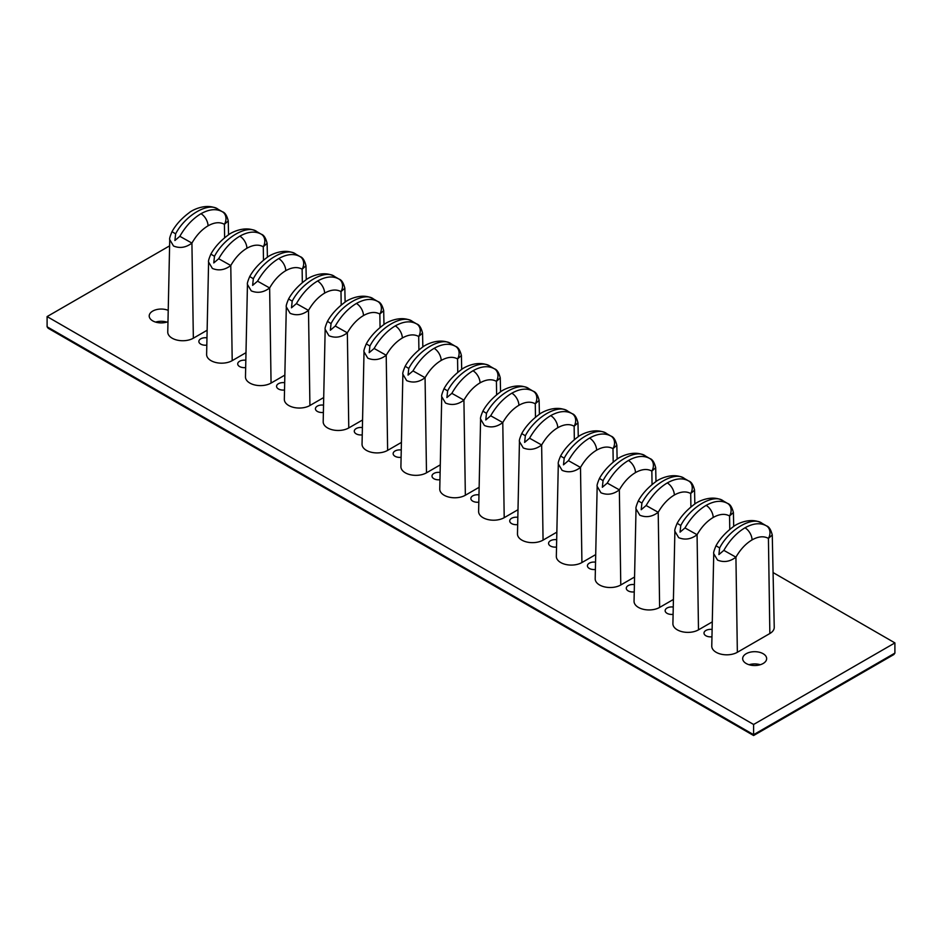 <?xml version="1.0" encoding="UTF-8"?>
<svg xmlns="http://www.w3.org/2000/svg" width="942" height="942" viewBox="0 0 942 942"><rect width="100%" height="100%" fill="white"/><g stroke="black" fill="none" stroke-linecap="round" stroke-linejoin="round"><path stroke-width="1.41" d="M206.969 337.837A6.5 3.744 0 0 0 198.856 341.475A6.5 3.744 0 0 0 200.764 344.124A6.5 3.744 0 0 0 206.816 345.125M245.827 360.268A6.5 3.744 0 0 0 237.714 363.906A6.5 3.744 0 0 0 239.621 366.556A6.5 3.744 0 0 0 245.674 367.557M284.684 382.711A6.5 3.744 0 0 0 276.571 386.338A6.5 3.744 0 0 0 278.479 388.987A6.5 3.744 0 0 0 284.531 389.988M323.542 405.142A6.5 3.744 0 0 0 315.429 408.769A6.5 3.744 0 0 0 317.336 411.418A6.5 3.744 0 0 0 323.389 412.419M362.399 427.574A6.5 3.744 0 0 0 354.286 431.2A6.5 3.744 0 0 0 356.194 433.862A6.5 3.744 0 0 0 362.246 434.863M401.257 450.005A6.5 3.744 0 0 0 393.144 453.644A6.5 3.744 0 0 0 395.051 456.293A6.5 3.744 0 0 0 401.104 457.294M440.114 472.448A6.5 3.744 0 0 0 432.001 476.075A6.5 3.744 0 0 0 433.909 478.724A6.5 3.744 0 0 0 439.961 479.725M478.972 494.88A6.5 3.744 0 0 0 470.859 498.506A6.5 3.744 0 0 0 472.766 501.156A6.5 3.744 0 0 0 478.819 502.157M517.829 517.311A6.5 3.744 0 0 0 509.716 520.938A6.5 3.744 0 0 0 511.624 523.599A6.5 3.744 0 0 0 517.676 524.6M556.687 539.742A6.5 3.744 0 0 0 548.574 543.381A6.5 3.744 0 0 0 550.481 546.03A6.5 3.744 0 0 0 556.534 547.031M595.544 562.174A6.5 3.744 0 0 0 587.431 565.812A6.5 3.744 0 0 0 589.339 568.462A6.5 3.744 0 0 0 595.391 569.463M634.402 584.617A6.5 3.744 0 0 0 626.289 588.244A6.5 3.744 0 0 0 628.196 590.893A6.5 3.744 0 0 0 634.249 591.894M673.259 607.048A6.5 3.744 0 0 0 665.146 610.675A6.5 3.744 0 0 0 667.054 613.336A6.5 3.744 0 0 0 673.106 614.337M712.117 629.48A6.5 3.744 0 0 0 704.004 633.118A6.5 3.744 0 0 0 705.911 635.768A6.5 3.744 0 0 0 711.964 636.768M222.371 211.75L218.155 209.312C208.794 201.576 185.291 215.141 175.624 233.863L174.906 240.504L179.84 236.301C185.68 226.174 192.721 218.65 200.987 213.716C209.254 209.112 216.377 208.453 222.371 211.75A9.997 8.089 120.4 0 1 222.418 211.773A9.997 8.089 120.4 0 1 224.42 224.326C219.827 221.794 214.364 222.288 208.052 225.821C201.741 229.577 196.36 235.335 191.921 243.083C185.939 247.616 179.816 248.594 173.528 246.003L169.737 239.609L167.758 331.984A14.99 8.655 0 0 0 172.15 338.202A14.99 8.655 0 0 0 193.345 338.202L207.134 330.242M261.228 234.181L257.013 231.744C247.652 224.008 224.149 237.572 214.482 256.306L213.763 262.936L218.697 258.732C224.537 248.606 231.579 241.081 239.845 236.159C248.111 231.544 255.235 230.884 261.228 234.181A9.997 8.089 120.4 0 1 261.275 234.205A9.997 8.089 120.4 0 1 263.277 246.757C258.685 244.225 253.221 244.72 246.91 248.252C240.599 252.02 235.217 257.767 230.778 265.514C224.797 270.048 218.674 271.025 212.386 268.446L208.594 262.053L206.616 354.416A14.99 8.655 0 0 0 211.008 360.645A14.99 8.655 0 0 0 232.203 360.645L245.992 352.673M300.086 256.613L295.87 254.175C286.509 246.439 263.006 260.004 253.339 278.738L252.621 285.367L257.555 281.175C263.395 271.049 270.436 263.513 278.702 258.591C286.969 253.975 294.092 253.316 300.086 256.613A9.997 8.089 120.4 0 1 300.133 256.636A9.997 8.089 120.4 0 1 302.135 269.188C297.542 266.657 292.079 267.163 285.767 270.684C279.456 274.452 274.075 280.21 269.636 287.958C263.654 292.491 257.531 293.457 251.243 290.878L247.452 284.484L245.473 376.847A14.99 8.655 0 0 0 249.865 383.076A14.99 8.655 0 0 0 271.06 383.076L284.849 375.116M338.943 279.044L334.728 276.618C325.367 268.87 301.864 282.435 292.197 301.169L291.478 307.81L296.412 303.607C302.252 293.48 309.294 285.956 317.56 281.022C325.826 276.406 332.95 275.747 338.943 279.044A9.997 8.089 120.4 0 1 338.99 279.067A9.997 8.089 120.4 0 1 340.992 291.62C336.4 289.1 330.936 289.594 324.625 293.115C318.314 296.883 312.932 302.641 308.493 310.389C302.512 314.922 296.389 315.9 290.101 313.309L286.309 306.915L284.331 399.278A14.99 8.655 0 0 0 288.723 405.507A14.99 8.655 0 0 0 309.918 405.507L323.707 397.548M377.801 301.487L373.585 299.05C364.224 291.302 340.721 304.878 331.054 323.601L330.336 330.242L335.27 326.038C341.11 315.911 348.151 308.387 356.417 303.454C364.684 298.838 371.807 298.19 377.801 301.487A9.997 8.089 120.4 0 1 377.848 301.511A9.997 8.089 120.4 0 1 379.85 314.063C375.257 311.531 369.794 312.026 363.482 315.558C357.171 319.314 351.79 325.072 347.351 332.82C341.369 337.354 335.246 338.331 328.958 335.741L325.167 329.347L323.188 421.722A14.99 8.655 0 0 0 327.58 427.939A14.99 8.655 0 0 0 348.775 427.939L362.564 419.979M416.658 323.918L412.443 321.481C403.082 313.745 379.579 327.31 369.912 346.044L369.193 352.673L374.127 348.469C379.967 338.343 387.009 330.819 395.275 325.897C403.541 321.281 410.665 320.621 416.658 323.918A9.997 8.089 120.4 0 1 416.705 323.942A9.997 8.089 120.4 0 1 418.707 336.494C414.115 333.963 408.651 334.457 402.34 337.99C396.029 341.758 390.647 347.504 386.208 355.252C380.227 359.785 374.104 360.762 367.816 358.184L364.024 351.79L362.046 444.153A14.99 8.655 0 0 0 366.438 450.382A14.99 8.655 0 0 0 387.633 450.382L401.422 442.41M455.516 346.35L451.3 343.912C441.939 336.176 418.436 349.741 408.769 368.475L408.051 375.104L412.985 370.913C418.825 360.786 425.866 353.25 434.132 348.328C442.399 343.712 449.522 343.053 455.516 346.35A9.997 8.089 120.4 0 1 455.563 346.373A9.997 8.089 120.4 0 1 457.565 358.926C452.972 356.394 447.509 356.9 441.197 360.421C434.886 364.189 429.505 369.947 425.066 377.695C419.084 382.228 412.961 383.194 406.673 380.615L402.882 374.221L400.903 466.584A14.99 8.655 0 0 0 405.296 472.813A14.99 8.655 0 0 0 426.49 472.813L440.279 464.853M766.376 525.824L762.16 523.387C752.799 515.651 729.296 529.216 719.629 547.95L718.911 554.579L723.845 550.375C729.685 540.249 736.726 532.725 744.992 527.803C753.259 523.187 760.382 522.527 766.376 525.824A9.997 8.089 120.4 0 1 766.423 525.848A9.997 8.089 120.4 0 1 768.425 538.4C763.832 535.868 758.369 536.363 752.057 539.896C745.746 543.664 740.365 549.422 735.926 557.169C729.944 561.703 723.821 562.668 717.533 560.09L713.742 553.696L711.763 646.059A14.99 8.655 0 0 0 716.156 652.288A14.99 8.655 0 0 0 737.351 652.288L769.849 633.519A14.99 8.655 0 0 0 774.242 627.301L772.263 534.985L768.425 538.4L769.849 633.519M727.518 503.393L723.303 500.956C713.942 493.219 690.439 506.784 680.772 525.518L680.053 532.148L684.987 527.944C690.827 517.817 697.869 510.293 706.135 505.371C714.401 500.755 721.525 500.096 727.518 503.393A9.997 8.089 120.4 0 1 727.565 503.417A9.997 8.089 120.4 0 1 729.567 515.969C724.975 513.437 719.511 513.932 713.2 517.464C706.889 521.22 701.507 526.978 697.068 534.726C691.087 539.26 684.964 540.237 678.676 537.658L674.884 531.253L672.906 623.628A14.99 8.655 0 0 0 677.298 629.845A14.99 8.655 0 0 0 698.493 629.845L712.282 621.885M688.661 480.962L684.445 478.524C675.084 470.776 651.581 484.353 641.914 503.075L641.196 509.716L646.13 505.513C651.97 495.386 659.011 487.862 667.277 482.928C675.544 478.312 682.667 477.653 688.661 480.962A9.997 8.089 120.4 0 1 688.708 480.985A9.997 8.089 120.4 0 1 690.71 493.537C686.117 491.006 680.654 491.5 674.342 495.021C668.031 498.789 662.65 504.547 658.211 512.295C652.229 516.828 646.106 517.806 639.818 515.215L636.027 508.821L634.048 601.196A14.99 8.655 0 0 0 638.441 607.413A14.99 8.655 0 0 0 659.636 607.413L673.424 599.453M649.803 458.518L645.588 456.093C636.227 448.345 612.724 461.91 603.057 480.644L602.338 487.273L607.272 483.081C613.112 472.955 620.154 465.43 628.42 460.497C636.686 455.881 643.81 455.222 649.803 458.518A9.997 8.089 120.4 0 1 649.85 458.542A9.997 8.089 120.4 0 1 651.852 471.094C647.26 468.563 641.796 469.069 635.485 472.59C629.174 476.358 623.792 482.116 619.353 489.864C613.372 494.397 607.249 495.374 600.961 492.784L597.169 486.39L595.191 578.753A14.99 8.655 0 0 0 599.583 584.982A14.99 8.655 0 0 0 620.778 584.982L634.567 577.022M610.946 436.087L606.73 433.65C597.369 425.914 573.866 439.478 564.199 458.212L563.481 464.842L568.415 460.65C574.255 450.523 581.296 442.987 589.562 438.065C597.829 433.45 604.952 432.79 610.946 436.087A9.997 8.089 120.4 0 1 610.993 436.111A9.997 8.089 120.4 0 1 612.995 448.663C608.402 446.131 602.939 446.626 596.627 450.158C590.316 453.926 584.935 459.684 580.496 467.432C574.514 471.966 568.391 472.931 562.103 470.352L558.312 463.959L556.333 556.322A14.99 8.655 0 0 0 560.726 562.551A14.99 8.655 0 0 0 581.92 562.551L595.709 554.591M572.088 413.656L567.873 411.218C558.512 403.482 535.009 417.047 525.342 435.781L524.623 442.41L529.557 438.207C535.397 428.08 542.439 420.556 550.705 415.634C558.971 411.018 566.095 410.359 572.088 413.656A9.997 8.089 120.4 0 1 572.135 413.679A9.997 8.089 120.4 0 1 574.137 426.231C569.545 423.7 564.081 424.194 557.77 427.727C551.459 431.483 546.077 437.241 541.638 444.989C535.657 449.522 529.534 450.5 523.246 447.921L519.454 441.527L517.476 533.89A14.99 8.655 0 0 0 521.868 540.119A14.99 8.655 0 0 0 543.063 540.119L556.852 532.148M533.231 391.224L529.015 388.787C519.654 381.039 496.151 394.616 486.484 413.338L485.766 419.979L490.7 415.775C496.54 405.649 503.581 398.125 511.847 393.191C520.114 388.575 527.237 387.916 533.231 391.224A9.997 8.089 120.4 0 1 533.278 391.248A9.997 8.089 120.4 0 1 535.28 403.8C530.687 401.268 525.224 401.763 518.912 405.284C512.601 409.052 507.22 414.81 502.781 422.558C496.799 427.091 490.676 428.068 484.388 425.478L480.597 419.084L478.618 511.459A14.99 8.655 0 0 0 483.01 517.676A14.99 8.655 0 0 0 504.205 517.676L517.994 509.716M494.373 368.781L490.158 366.356C480.797 358.608 457.294 372.172 447.627 390.906L446.908 397.548L451.842 393.344C457.682 383.217 464.724 375.693 472.99 370.759C481.256 366.144 488.38 365.484 494.373 368.781A9.997 8.089 120.4 0 1 494.42 368.805A9.997 8.089 120.4 0 1 496.422 381.357C491.83 378.825 486.366 379.332 480.055 382.852C473.744 386.62 468.362 392.378 463.923 400.126C457.942 404.66 451.819 405.637 445.531 403.046L441.739 396.653L439.761 489.016A14.99 8.655 0 0 0 444.153 495.245A14.99 8.655 0 0 0 465.348 495.245L479.137 487.285M168.229 310.365A11.987 6.924 0 0 0 155.748 309.812A11.987 6.924 0 0 0 149.213 315.97A11.987 6.924 0 0 0 152.722 320.869A11.987 6.924 0 0 0 167.982 321.681M166.805 322.093A11.987 6.924 0 0 0 155.595 322.093M763.138 653.713A11.987 6.924 0 0 0 750.067 652.217A11.987 6.924 0 0 0 742.673 658.611A11.987 6.924 0 0 0 746.182 663.498A11.987 6.924 0 0 0 759.252 665.005A11.987 6.924 0 0 0 766.647 658.611A11.987 6.924 0 0 0 763.138 653.713M760.265 664.722A11.987 6.924 0 0 0 749.055 664.722M773.064 572.559L894.9 642.903L753.6 724.48L47.1 316.583L169.607 245.862M753.6 724.48L753.6 734.678L894.9 653.1L894.9 642.903M47.1 316.583L47.1 326.78L48.136 328.228L753.6 735.525L893.864 654.537L894.9 653.1M494.279 368.734L494.42 368.805C496.964 369.547 498.919 372.585 500.261 377.93L496.422 381.357L496.622 394.769M451.842 393.344L463.923 400.126L465.348 495.245M441.739 396.653C441.315 395.911 442.081 393.25 444.023 388.693L447.627 390.906M533.137 391.166L533.278 391.248C535.821 391.978 537.776 395.016 539.118 400.374L535.28 403.8L535.48 417.2M571.994 413.597L572.135 413.679C574.679 414.409 576.634 417.459 577.976 422.805L574.137 426.231L574.337 439.631M610.852 436.04L610.993 436.111C613.536 436.853 615.491 439.89 616.833 445.236L612.995 448.663L613.195 462.075M649.709 458.471L649.85 458.542C652.394 459.284 654.349 462.322 655.691 467.668L651.852 471.094L652.052 484.506M688.567 480.903L688.708 480.985C691.251 481.715 693.206 484.753 694.548 490.099L690.71 493.537L690.91 506.937M727.424 503.334L727.565 503.417C730.109 504.147 732.064 507.196 733.406 512.542L729.567 515.969L729.767 529.369M455.422 346.303L455.563 346.373C458.106 347.115 460.061 350.153 461.403 355.499L457.565 358.926L457.765 372.337M416.564 323.86L416.705 323.942C419.249 324.672 421.204 327.722 422.546 333.068L418.707 336.494L418.907 349.906M377.707 301.428L377.848 301.511C380.391 302.241 382.346 305.279 383.688 310.636L379.85 314.063L380.05 327.463M338.849 278.997L338.99 279.067C341.534 279.809 343.489 282.847 344.831 288.193L340.992 291.62L341.192 305.031M299.992 256.565L300.133 256.636C302.676 257.378 304.631 260.416 305.973 265.762L302.135 269.188L302.335 282.6M261.134 234.122L261.275 234.205C263.819 234.935 265.774 237.985 267.116 243.33L263.277 246.757L263.477 260.169M222.277 211.691L222.418 211.773C224.961 212.503 226.916 215.541 228.258 220.899L224.42 224.326L224.62 237.725M504.205 517.676L502.781 422.558L490.7 415.775M480.597 419.096C480.173 418.342 480.938 415.693 482.881 411.124L486.484 413.338M543.063 540.119L541.638 444.989L529.557 438.207M519.454 441.527C519.03 440.774 519.796 438.124 521.738 433.555L525.342 435.781M581.92 562.551L580.496 467.432L568.415 460.65M558.312 463.959C557.888 463.205 558.653 460.556 560.596 455.999L564.199 458.212M620.778 584.982L619.353 489.864L607.272 483.081M597.169 486.39C596.745 485.648 597.511 482.987 599.453 478.43L603.057 480.644M659.636 607.413L658.211 512.295L646.13 505.513M636.027 508.833C635.603 508.079 636.368 505.43 638.311 500.861L641.914 503.075M698.493 629.845L697.068 534.726L684.987 527.944M674.884 531.264C674.46 530.511 675.226 527.861 677.168 523.293L680.772 525.518M737.351 652.288L735.926 557.169L723.845 550.375M713.742 553.696C713.318 552.942 714.083 550.293 716.026 545.736L719.629 547.95M426.49 472.813L425.066 377.695L412.985 370.913M402.882 374.221C402.458 373.479 403.223 370.818 405.166 366.261L408.769 368.475M387.633 450.382L386.208 355.252L374.127 348.469M364.024 351.79C363.6 351.036 364.366 348.387 366.308 343.83L369.912 346.044M348.775 427.939L347.351 332.82L335.27 326.038M325.167 329.359C324.743 328.605 325.508 325.956 327.451 321.387L331.054 323.601M309.918 405.507L308.493 310.389L296.412 303.607M286.309 306.915C285.885 306.174 286.651 303.512 288.593 298.955L292.197 301.169M271.06 383.076L269.636 287.958L257.555 281.175M247.452 284.484C247.028 283.742 247.793 281.081 249.736 276.524L253.339 278.738M232.203 360.645L230.778 265.514L218.697 258.732M208.594 262.053C208.17 261.299 208.936 258.65 210.878 254.093L214.482 256.306M193.345 338.202L191.921 243.083L179.84 236.301M169.737 239.621C169.313 238.868 170.078 236.218 172.021 231.65L175.624 233.863M200.987 213.716A9.997 5.77 60 0 1 208.052 225.821M239.845 236.159A9.997 5.77 60 0 1 246.91 248.252M278.702 258.591A9.997 5.77 60 0 1 285.767 270.684M317.56 281.022A9.997 5.77 60 0 1 324.625 293.115M356.417 303.454A9.997 5.77 60 0 1 363.482 315.558M395.275 325.897A9.997 5.77 60 0 1 402.34 337.99M434.132 348.328A9.997 5.77 60 0 1 441.197 360.421M744.992 527.803A9.997 5.77 60 0 1 752.057 539.896M706.135 505.371A9.997 5.77 60 0 1 713.2 517.464M667.277 482.928A9.997 5.77 60 0 1 674.342 495.021M628.42 460.497A9.997 5.77 60 0 1 635.485 472.59M589.562 438.065A9.997 5.77 60 0 1 596.627 450.158M550.705 415.634A9.997 5.77 60 0 1 557.77 427.727M511.847 393.191A9.997 5.77 60 0 1 518.912 405.284M472.99 370.759A9.997 5.77 60 0 1 480.055 382.852M47.1 326.78L753.6 734.678M766.282 525.766L766.423 525.848C768.966 526.578 770.921 529.628 772.263 534.974M500.261 377.942L500.555 391.837M444.023 388.693C447.839 381.757 453.573 375.434 461.227 369.735C463.829 367.309 478.724 359.397 490.064 366.297M539.118 400.374L539.413 414.28M577.976 422.817L578.27 436.711M616.833 445.248L617.128 459.143M655.691 467.679L655.985 481.574M694.548 490.111L694.843 504.005M733.406 512.554L733.7 526.448M461.403 355.511L461.698 369.405M422.546 333.079L422.84 346.974M383.688 310.636L383.983 324.543M344.831 288.205L345.125 302.099M305.973 265.774L306.268 279.668M267.116 243.342L267.41 257.237M228.258 220.899L228.553 234.805M482.881 411.124C486.696 404.2 492.43 397.877 500.084 392.166C502.687 389.741 517.582 381.828 528.921 388.728M521.738 433.555C525.554 426.632 531.288 420.309 538.942 414.598C541.544 412.172 556.439 404.259 567.779 411.171M560.596 455.999C564.411 449.063 570.145 442.74 577.799 437.029C580.402 434.615 595.297 426.702 606.636 433.603M599.453 478.43C603.269 471.495 609.003 465.171 616.657 459.46C619.259 457.047 634.154 449.134 645.494 456.034M638.311 500.861C642.126 493.926 647.861 487.615 655.514 481.904C658.117 479.478 673.012 471.565 684.351 478.465M677.168 523.293C680.984 516.369 686.718 510.046 694.372 504.335C696.974 501.909 711.869 493.997 723.209 500.908M716.026 545.736C719.841 538.8 725.576 532.477 733.229 526.766C735.832 524.353 750.727 516.44 762.066 523.34M405.166 366.261C408.981 359.326 414.715 353.003 422.369 347.292C424.972 344.878 439.867 336.965 451.206 343.865M366.308 343.83C370.124 336.895 375.858 330.571 383.512 324.86C386.114 322.435 401.009 314.534 412.349 321.434M327.451 321.387C331.266 314.463 337 308.14 344.654 302.429C347.257 300.003 362.152 292.091 373.491 298.991M288.593 298.955C292.409 292.02 298.143 285.697 305.797 279.998C308.399 277.572 323.294 269.659 334.634 276.559M249.736 276.524C253.551 269.589 259.285 263.265 266.939 257.555C269.542 255.141 284.437 247.228 295.776 254.128M210.878 254.093C214.694 247.157 220.428 240.834 228.082 235.123C230.684 232.698 245.579 224.797 256.919 231.697M172.021 231.65C175.836 224.726 181.57 218.403 189.224 212.692C191.827 210.266 206.722 202.353 218.061 209.265"/></g></svg>
